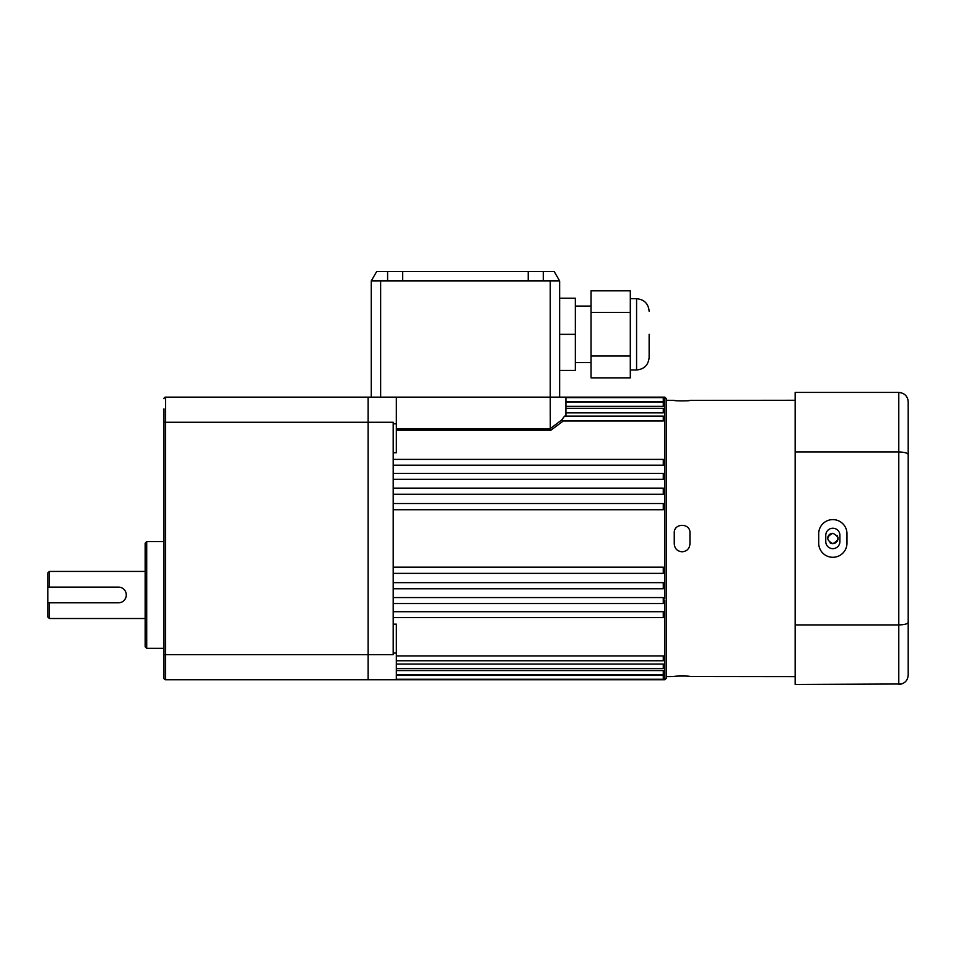 <?xml version="1.0" encoding="UTF-8"?>
<svg xmlns="http://www.w3.org/2000/svg" width="956" height="956" viewBox="0 0 956 956"><rect width="100%" height="100%" fill="white"/><g stroke="black" fill="none" stroke-linecap="round" stroke-linejoin="round"><path stroke-width="1.43" d="M664.838 399.19L664.838 401.126L663.273 401.508L663.273 397.624L664.838 399.19L664.838 400.421L664.838 397.146L666.404 398.712L666.404 678.186L664.838 679.752L664.838 672.164L663.273 672.665M664.838 600.392L664.838 614.373L664.838 613.047L663.273 611.709L393.215 611.709M664.838 401.126L664.838 405.774L663.273 406.324L565.928 406.324M664.838 405.774L664.838 412.144L663.273 412.849L565.928 412.849M664.838 412.144L664.838 420.126L663.273 420.987L563.299 420.987L550.871 430.212L396.358 430.212M664.838 420.126L664.838 463.851L663.273 465.19L393.215 465.19M664.838 462.525L664.838 477.916L663.273 479.338L393.215 479.338M664.838 477.916L664.838 492.758L663.273 494.252L393.215 494.252M664.838 492.758L664.838 508.198L663.273 509.727L393.215 509.727M663.273 573.289L663.273 567.171L664.838 568.701L664.838 598.982L663.273 597.56L393.215 597.56M663.273 588.561L663.273 582.646L664.838 584.14M396.358 660.763L663.273 660.763L664.838 659.198L663.273 660.763L663.273 655.912L664.838 656.772L664.838 672.164M396.358 668.591L663.273 668.591L664.838 667.025L663.273 668.591L663.273 664.05L664.838 664.755M396.358 674.793L663.273 674.793L664.838 673.215L663.273 674.793L663.273 670.562L664.838 671.112M396.358 679.274L663.273 679.274L663.273 675.39L664.838 675.773M393.215 624.149L396.358 624.149L396.358 679.752L664.838 679.752M396.358 653.056L393.215 653.056M396.358 679.752L368.096 679.752L368.096 397.146L396.358 397.146L396.358 423.831L393.215 423.831M565.928 416.434L564.578 416.135L561.554 420.114L563.299 420.987M396.358 423.831L396.358 452.738L393.215 452.738M663.273 401.508L565.928 401.508M664.838 400.421L663.273 400.086M663.273 675.39L396.358 675.39M663.273 670.562L396.358 670.562M663.273 664.05L396.358 664.05M663.273 655.912L396.358 655.912M663.273 582.646L393.215 582.646M663.273 567.171L393.215 567.171M368.096 679.752L165.555 679.752L368.096 679.752L368.096 654.633L393.215 654.633L393.215 422.265L368.096 422.265L368.096 397.146L165.555 397.146L165.555 679.752A1.565 1.565 0 0 1 163.99 678.186L163.99 408.857M396.358 429.005L550.286 429.005L550.226 397.146L565.928 397.146L565.928 416.135M396.358 397.146L550.226 397.146L550.226 280.956L559.642 280.956L559.642 397.146M664.838 614.373L664.838 656.772M550.226 428.623L561.554 420.114M550.286 429.005L550.871 430.212M837.145 535.563A5.186 5.186 0 0 1 837.623 536.459M837.922 537.439A5.186 5.186 0 0 1 837.145 541.323M834.827 543.235L836.189 542.399M831.828 543.534A5.186 5.186 0 0 0 832.831 543.629C826.151 540.176 826.151 536.722 832.831 533.269C839.523 536.71 839.523 540.176 832.831 543.629L834.779 543.247M837.659 540.331L837.994 538.969M675.617 400.636L677.756 400.803M679.142 400.875L680.481 400.911M675.545 676.262L674.876 676.346M674.41 676.43L674.255 676.501C673.765 675.856 690.447 675.856 689.957 676.501L795.153 676.609M682.106 551.791C677.338 551.325 674.721 548.708 674.255 543.94L674.255 532.958C673.765 522.836 690.447 522.812 689.957 532.958L689.957 543.94C689.491 548.708 686.874 551.325 682.106 551.791M828.529 535.575A5.186 5.186 0 0 1 829.175 534.786L828.063 536.436M828.039 536.471L827.657 538.395M666.404 400.277L674.255 400.385C673.777 401.042 690.447 401.042 689.957 400.385L689.814 400.456M688.678 400.624L689.336 400.552M689.957 400.385L795.153 400.277M688.607 676.262L686.504 676.095M685.07 676.023L683.671 675.988M666.404 676.609L674.255 676.501M830.848 543.235A5.186 5.186 0 0 1 829.963 542.757M827.753 537.439A5.186 5.186 0 0 1 828.051 536.471M829.175 534.786A5.186 5.186 0 0 1 829.951 534.141M830.86 533.663A5.186 5.186 0 0 1 831.828 533.364M825.769 535.312A7.062 7.062 0 0 1 832.831 528.238A7.062 7.062 0 0 1 839.906 535.312L839.906 541.586A7.062 7.062 0 0 1 832.831 548.648A7.062 7.062 0 0 1 825.769 541.586L825.769 535.312M832.831 519.61A14.125 14.125 0 0 0 818.706 533.735L818.706 543.163A14.125 14.125 0 0 0 832.831 557.288A14.125 14.125 0 0 0 846.968 543.163L846.968 533.735A14.125 14.125 0 0 0 832.831 519.61M908.2 642.073L908.2 675.044C907.71 680.696 904.579 683.839 898.783 684.46L898.783 624.925C904.579 624.758 907.71 623.886 908.2 622.308L908.2 675.044M795.153 624.925L795.153 451.973L898.783 451.973L898.783 624.925L795.153 624.925L795.153 684.46L901.735 683.982M795.153 451.973L795.153 392.426L898.783 392.426C904.579 393.059 907.71 396.202 908.2 401.855L908.2 622.308M901.735 392.904L898.783 392.426L898.783 451.973C904.579 452.128 907.71 453.013 908.2 454.59M907.973 399.787L908.2 401.855M371.239 397.146L371.239 280.956L380.655 280.956L380.655 397.146L393.215 397.146M387.598 280.956L387.598 271.54L528.238 271.54L528.238 280.956L550.226 280.956M528.238 280.956L380.655 280.956M559.642 280.956L554.205 271.54L543.283 271.54L543.283 280.956M387.598 271.54L376.676 271.54L371.239 280.956M528.238 271.54L543.283 271.54M402.631 280.956L402.631 271.54M559.642 370.45L575.345 370.45L575.345 298.224L559.642 298.224M575.345 334.337L559.642 334.337M649.136 334.289L649.136 357.413C648.395 365.049 644.201 369.231 636.577 369.984L636.577 298.702L630.303 298.702M630.303 312.481L630.303 290.827L591.047 290.827L591.047 312.481L630.303 312.481L630.303 377.847L591.047 377.847L591.047 355.99L630.303 355.99M591.047 355.99L591.047 312.481M47.8 587.115L118.448 587.115A7.851 7.851 0 0 1 126.3 594.967A7.851 7.851 0 0 1 118.448 602.818L47.8 602.818L47.8 572.991L49.365 571.425L49.365 587.115M118.448 587.115L119.99 587.271M126.156 593.437L126.3 594.967M49.365 602.818L49.365 618.52L145.145 618.52M126.156 596.52L124.973 599.34M124.005 600.523L122.822 601.491M121.472 602.22L120.002 602.662M145.145 646.782L145.145 543.163L146.71 541.586L146.71 648.347L145.145 646.782M163.99 654.633L368.096 654.633L368.096 422.265L163.99 422.265M165.555 679.752A1.565 1.565 0 0 1 163.99 678.186M163.99 398.712A1.565 1.565 0 0 1 165.555 397.146M49.365 618.52L47.8 616.955L47.8 602.818M664.838 568.701L664.838 508.198M663.273 406.324L663.273 402.106L664.838 403.671L663.273 402.106L565.928 402.106M663.273 412.849L663.273 408.308L664.802 409.515M663.273 420.987L663.273 416.135L664.838 417.7L663.273 416.135L564.578 416.135M663.273 465.19L663.273 459.382L664.838 460.959L663.273 459.382L393.215 459.382M663.273 479.338L663.273 473.363L664.838 474.929L663.273 473.363L393.215 473.363M663.273 494.252L663.273 488.134L664.838 489.711L663.273 488.134L393.215 488.134M663.273 509.727L663.273 503.609M664.181 603.236L663.273 603.535L663.273 597.56M393.215 617.516L663.273 617.516L664.838 615.939L663.273 617.516L663.273 611.709M663.273 503.525L664.838 505.091L663.273 503.525L393.215 503.525M393.215 603.535L663.273 603.535L664.814 602.244M663.273 588.753L664.838 587.187L663.273 588.753L393.215 588.753M663.273 573.373L664.838 571.808L663.273 573.373L393.215 573.373M664.838 397.146L565.928 397.146M663.273 397.624L565.928 397.624M663.368 408.308L565.928 408.308M663.273 679.274L664.838 677.708M663.273 603.535L664.838 601.957M663.273 416.135L664.038 416.326M591.047 362.599L575.345 362.599M591.047 306.075L575.345 306.075M636.577 369.984L630.303 369.984M636.577 298.702C644.201 299.443 648.395 303.626 649.136 311.262M146.71 648.347L163.99 648.347M146.71 541.586L163.99 541.586M49.365 571.425L145.145 571.425"/></g></svg>

